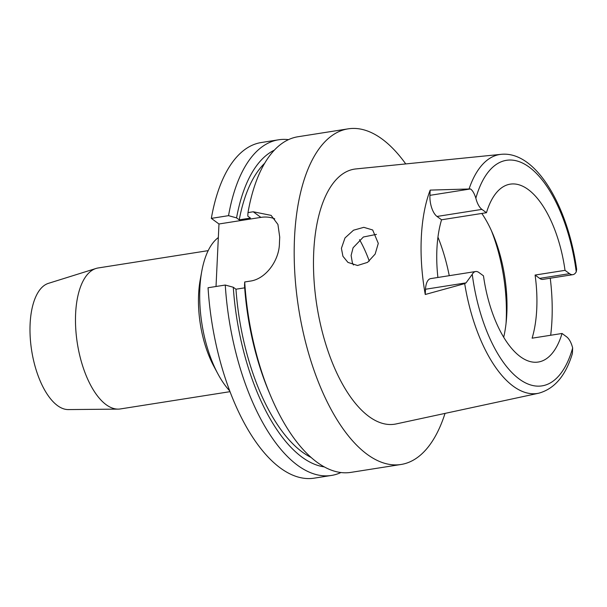 <?xml version="1.0" encoding="UTF-8"?>
<svg xmlns="http://www.w3.org/2000/svg" width="607" height="607" viewBox="0 0 607 607"><rect width="100%" height="100%" fill="white"/><g stroke="black" fill="none" stroke-linecap="round" stroke-linejoin="round"><path stroke-width="0.91" d="M566.581 336.802A16.579 7.504 -99 0 1 572.659 347.978L572.371 353.6C565.716 375.657 554.51 388.859 538.743 393.207A120.945 54.721 -99 0 1 513.272 386.234A120.945 54.721 -99 0 1 464.689 283.621L466.047 282.862L472.254 274.341A16.579 7.504 -99 0 1 475.638 271.526A16.579 7.504 -99 0 1 478.938 272.52L483.476 275.844A90.041 40.737 81 0 0 520.313 356.658A90.041 40.737 81 0 0 538.257 362.038A90.041 40.737 81 0 0 562.044 333.471L566.581 336.802M470.478 188.952L430.181 190.097L429.931 195.34L470.478 188.952C472.557 190.378 474.348 193.458 475.85 198.208A16.579 7.504 -99 0 0 481.92 209.385L486.457 212.716A90.041 40.737 81 0 1 510.244 184.149A90.041 40.737 81 0 1 528.196 189.528A90.041 40.737 81 0 1 565.026 270.343L535.093 275.054A90.041 40.737 81 0 1 532.111 338.182L562.044 333.471M481.806 213.444A90.041 40.737 -99 0 1 493.074 234.492A90.041 40.737 -99 0 1 506.443 319.411A90.041 40.737 -99 0 1 503.689 337.272M550.253 278.218A122.318 55.343 -99 0 1 550.678 335.261M535.093 275.054L539.631 278.378A16.579 7.504 81 0 0 542.931 279.372L572.864 274.66A16.579 7.504 -99 0 1 569.563 273.666L565.026 270.343M469.173 188.618A120.945 54.721 -99 0 1 501.124 154.337C535.943 150.695 567.977 206.365 576.65 269.326L576.248 271.845A16.579 7.504 -99 0 1 572.864 274.66M501.124 154.337L355.968 168.928A129.116 58.416 81 0 0 313.842 276.883A129.116 58.416 81 0 0 368.935 416.493A129.116 58.416 81 0 0 396.136 423.936L538.743 393.207M475.638 271.526L430.735 278.598A16.579 7.504 81 0 0 425.507 289.251L425.257 294.494L464.689 283.621M425.257 294.494A123.168 55.73 -99 0 1 430.181 190.097M341.407 248.331L342.925 256.268L347.948 262.406L357.523 265.494L367.561 262.368L375.149 254.083L378.29 243.377L372.675 229.977L363.798 227.329L353.524 230.205L344.996 237.944L341.407 248.331M429.931 195.34A16.579 7.504 81 0 0 437.017 216.456L441.555 219.787A90.041 40.737 81 0 0 437.897 277.475M441.555 219.787L486.457 212.716M506.056 323.341A107.029 48.423 81 0 0 491.488 230.865M353.471 265.001L352.371 262.839L351.112 255.441L353.084 247.77L363.388 237.003L376.446 234.378M359.519 239.644A91.399 41.352 -99 0 1 369.284 261.109M208.193 250.638L98.144 267.968A71.353 32.285 81 0 0 96.035 268.461L48.439 283.348A64.039 28.977 81 0 0 30.35 339.252A64.039 28.977 81 0 0 57.49 405.597A64.039 28.977 81 0 0 68.325 409.581L118.19 409.118A71.353 32.285 81 0 0 120.345 408.943L229.977 391.674M96.035 268.461A71.353 32.285 81 0 0 75.883 330.747A71.353 32.285 81 0 0 106.119 404.679A71.353 32.285 81 0 0 118.19 409.118M217.875 373.821L213.732 366.074A71.353 32.285 -99 0 1 200.181 280.055L201.752 271.412A84.942 38.431 81 0 0 217.875 373.821A84.942 38.431 81 0 0 229.658 390.832M218.33 237.565A84.942 38.431 81 0 0 201.752 271.412M244.712 281.974A169.892 76.861 81 0 0 270.343 395.18L268.802 391.515A161.811 73.212 81 0 1 244.515 285.487L244.712 281.974L249.963 281.147C265.76 279.228 279.205 260.426 279.432 243.475A169.892 76.861 81 0 1 279.736 237.17L277.93 224.469L271.109 215.371L253.233 211.775L247.99 212.602L247.785 216.115L250.456 218.072L239.234 219.84L236.563 217.883L228.543 215.66A169.892 76.861 -99 0 1 278.567 139.8L261.351 142.516A169.892 76.861 81 0 0 211.327 218.376L218.975 223.983L260.881 217.382A33.977 27.573 126.3 0 1 274.728 218.846M216.024 286.496L218.975 223.983M225.273 285.04L208.057 287.748A169.892 76.861 81 0 0 280.351 468.005A169.892 76.861 81 0 0 314.214 478.157L331.43 475.448A169.892 76.861 -99 0 1 297.567 465.296A169.892 76.861 -99 0 1 225.273 285.04L233.285 287.255L235.964 289.213L244.682 287.839M340.937 472.534A169.892 76.861 -99 0 1 331.43 475.448M228.543 215.66L211.327 218.376M278.567 139.8A169.892 76.861 -99 0 1 288.507 139.648M445.03 413.405A169.892 76.861 -99 0 1 401.022 464.484A169.892 76.861 -99 0 1 367.152 454.332A169.892 76.861 -99 0 1 294.782 272.74A169.892 76.861 -99 0 1 348.16 128.843A169.892 76.861 -99 0 1 382.023 138.995A169.892 76.861 -99 0 1 405.742 163.928M270.343 395.18A169.892 76.861 81 0 0 317.006 462.231A169.892 76.861 81 0 0 350.876 472.383L401.022 464.484M235.964 289.213A156.303 70.716 81 0 0 302.271 452.033A156.303 70.716 81 0 0 311.072 457.428M324.267 466.889A161.811 73.212 -99 0 1 302.028 457.154A161.811 73.212 -99 0 1 233.285 287.255M348.16 128.843L298.014 136.742A169.892 76.861 81 0 0 247.99 212.602M264.728 163.207A156.303 70.716 81 0 0 239.234 219.84M236.563 217.883A161.811 73.212 -99 0 1 274.379 150.141M572.659 347.978A114.162 51.648 -99 0 1 519.258 379.041A114.162 51.648 -99 0 1 472.254 274.341M539.631 278.378L569.563 273.666M475.85 198.208A114.162 51.648 -99 0 1 529.251 167.145A114.162 51.648 -99 0 1 576.248 271.845M481.92 209.385L437.017 216.456M437.958 237.178A107.029 48.423 -99 0 1 449.256 275.684M260.881 217.382L253.233 211.775M466.047 282.862L425.507 289.251"/></g></svg>
